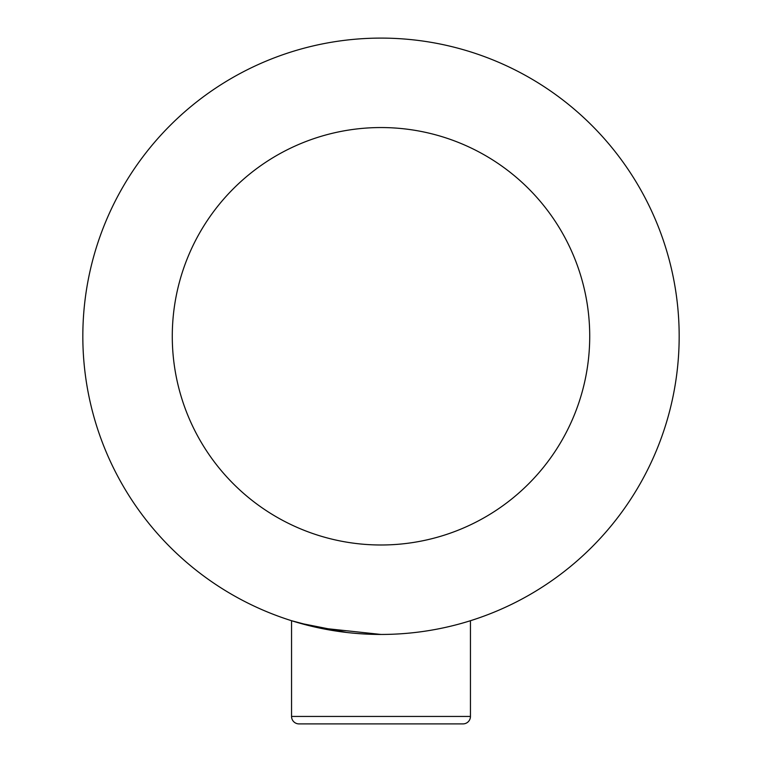 <?xml version="1.0" encoding="UTF-8"?>
<svg xmlns="http://www.w3.org/2000/svg" width="762" height="762" viewBox="0 0 762 762"><rect width="100%" height="100%" fill="white"/><g stroke="black" fill="none" stroke-linecap="round" stroke-linejoin="round"><path stroke-width="1.14" d="M367.484 634.146L381 634.451A298.171 298.171 0 0 1 82.829 336.271A298.171 298.171 0 0 1 381 38.1A298.171 298.171 0 0 1 679.171 336.271A298.171 298.171 0 0 1 381 634.451L317.764 627.669L291.551 620.716L291.551 716.442A7.458 7.458 0 0 0 298.999 723.9L463.001 723.9A7.458 7.458 0 0 0 470.449 716.442L470.449 620.716M291.551 620.716L298.428 622.783M299.618 623.126L346.634 632.46M679.171 336.271A298.171 298.171 0 0 0 381 38.1A298.171 298.171 0 0 1 679.171 336.271A298.171 298.171 0 0 1 381 634.451A298.171 298.171 0 0 0 679.171 336.271M291.551 716.442L470.449 716.442M381 544.992A208.721 208.721 0 0 0 589.721 336.271A208.721 208.721 0 0 0 381 127.549A208.721 208.721 0 0 0 172.279 336.271A208.721 208.721 0 0 0 381 544.992M381 634.451A298.171 298.171 0 0 1 82.829 336.271A298.171 298.171 0 0 1 381 38.1"/></g></svg>
